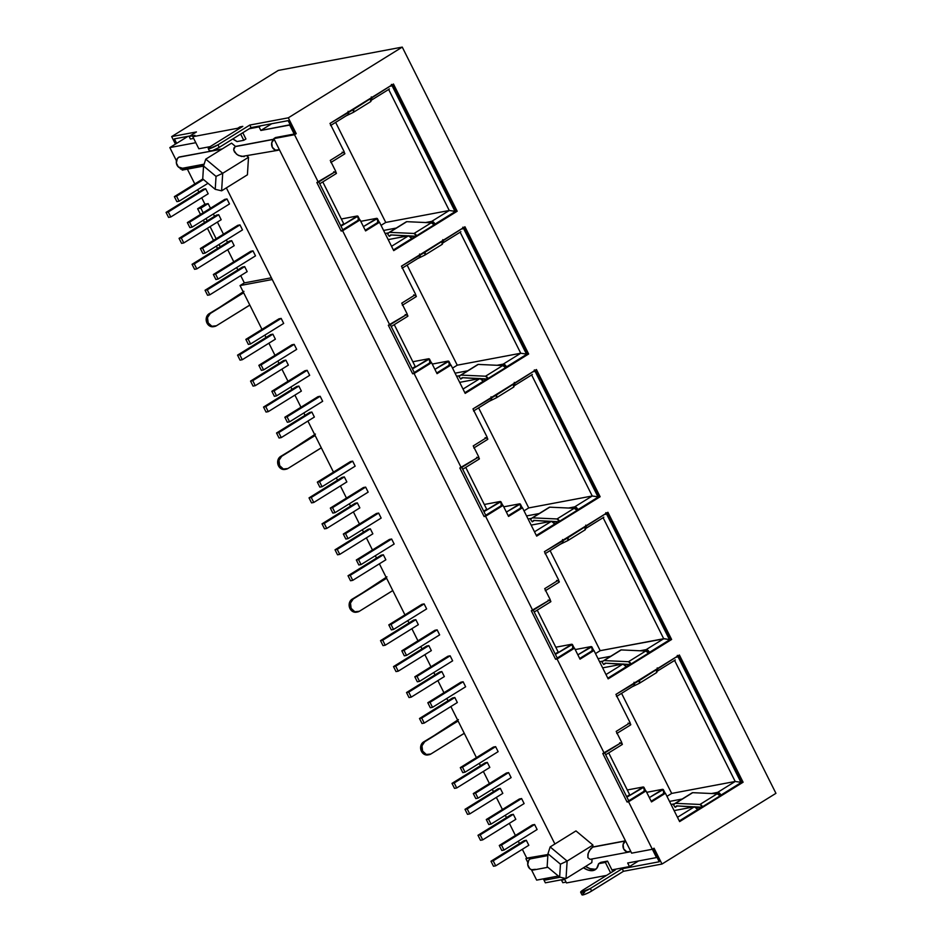 <?xml version="1.0" encoding="UTF-8"?>
<svg xmlns="http://www.w3.org/2000/svg" width="942" height="942" viewBox="0 0 942 942"><rect width="100%" height="100%" fill="white"/><g stroke="black" fill="none" stroke-linecap="round" stroke-linejoin="round"><path stroke-width="1.41" d="M209.63 150.744L212.327 150.732L219.25 147.364L217.967 144.809A6.947 1.119 153.4 0 1 208.264 148.577A6.947 1.119 153.4 0 1 210.973 146.128L242.8 126.381L237.737 128.253L192.804 136.708L198.844 148.765L210.184 146.634L198.844 148.765L192.804 136.708L194.959 135.377L189.13 136.472L190.402 139.027L193.663 138.415L190.402 139.027L189.13 136.472L196.442 131.939L171.668 136.59L278.314 70.414L171.668 136.59L175.436 144.114L171.668 136.59L196.442 131.939L189.13 136.472L194.959 135.377L192.804 136.708L237.737 128.253L239.88 126.923L240.363 127.888L239.88 126.923L242.8 126.381L210.973 146.128L208.347 148.188L209.312 148.671L217.967 144.809L249.783 125.062L288.311 117.821L296.235 133.658L294.775 133.929L288.134 120.647L251.067 127.617L249.783 125.062L288.311 117.821L296.235 133.658L294.516 134.718L318.314 182.23L335.764 171.397L330.265 160.411L344.195 151.768L329.994 123.414L393.462 84.026L457.176 211.244L455.716 211.514L392.249 84.78L455.716 211.514L433.791 225.114L457.176 211.244L393.709 250.631L379.508 222.277L365.578 230.92L360.068 219.933L342.617 230.766L389.788 324.978L407.25 314.145L401.751 303.159L415.681 294.516L401.48 266.162L464.948 226.775L528.65 353.992L527.19 354.263L463.735 227.528L527.19 354.263L528.65 353.992L465.183 393.379L450.983 365.025L437.053 373.668L431.554 362.682L414.103 373.515L461.274 467.727L478.736 456.894L473.237 445.907L487.167 437.265L472.966 408.91L536.434 369.523L600.136 496.74L598.676 497.011L535.209 370.277L598.676 497.011L576.763 510.611L600.136 496.74L536.669 536.128L522.469 507.762L508.539 516.416L503.04 505.43L485.577 516.263L532.76 610.475L550.21 599.642L544.712 588.656L558.641 580.013L544.441 551.659L607.908 512.271L671.622 639.477L670.162 639.759L606.695 513.025L670.162 639.759L671.622 639.477L608.155 678.864L593.955 650.51L580.025 659.164L574.514 648.178L557.063 659.011L604.234 753.223L621.696 742.39L616.198 731.404L630.127 722.749L615.927 694.395L679.394 655.008L743.097 782.225L741.637 782.508L678.181 655.773L741.637 782.508L719.723 796.108L743.097 782.225L679.629 821.612L665.429 793.258L651.499 801.901L646 790.927L628.549 801.76L652.335 849.272L654.054 848.2L661.99 864.038L623.474 871.291L622.191 868.736L659.247 861.765L652.841 848.954L659.247 861.765L622.191 868.736L590.375 888.483L580.767 892.345L583.381 889.79L615.197 870.043L612.288 870.596L612.771 871.55L611.923 869.878L629.468 866.581L627.678 863.002L656.515 857.573L652.359 849.26L654.054 848.2L661.99 864.038L623.474 871.291L589.409 892.309L584.723 894.394L582.038 894.417M275.547 137.544L294.198 134.035L289.7 125.05L260.852 130.467L259.062 126.899L249.253 128.736L259.062 126.899L260.863 125.769L259.062 126.899L260.852 130.467L271.708 123.732L260.852 130.467L290.183 124.744L294.775 133.929L275.547 137.544L273.828 138.615L275.547 137.544M242.8 132.751L245.921 138.98L242.8 132.751M195.806 142.701L169.831 147.588L176.437 160.788L169.831 147.588L188 136.319L169.831 147.588L195.806 142.701M180.063 168.017L180.57 169.054L203.978 164.65L180.57 169.054L180.063 168.017M226.351 187.882L554.897 843.985L226.351 187.882M547.903 854.524L525.907 858.668L527.814 862.46L525.907 858.668L526.766 858.138L547.903 854.524M531.429 869.702L536.657 880.122L558.37 876.036L536.657 880.122L531.429 869.702M596.18 868.948A25.481 12.376 -121.8 0 1 585.606 866.452L590.057 868.689L595.156 869.231M580.661 892.251L581.944 894.806A6.947 1.119 -26.6 0 0 591.647 891.038L590.375 888.483A6.947 1.119 153.4 0 1 580.661 892.251A6.947 1.119 153.4 0 1 583.381 889.79L615.197 870.043L612.288 870.596L607.531 861.094L600.772 862.366L598.617 863.696L605.376 862.425L607.531 861.094L605.376 862.425L610.616 872.893L605.376 862.425L598.617 863.696L600.772 862.366L607.531 861.094L611.923 869.878L629.468 866.581L627.678 863.002L656.515 857.573L628.549 801.76L627.089 802.031L602.786 753.494L604.234 753.223L557.063 659.011L555.603 659.282L531.3 610.746L532.76 610.475L485.577 516.263L484.117 516.534L459.814 467.997L461.274 467.727L414.103 373.515L412.643 373.786L388.339 325.249L389.788 324.978L342.617 230.766L341.157 231.049L316.853 182.512L318.314 182.23L294.516 134.718L273.828 138.615L631.646 853.158L652.335 849.272L631.646 853.158L273.828 138.615L294.516 134.718L296.235 133.658L294.775 133.929L288.134 120.647L251.067 127.617L219.25 147.364L251.067 127.617L249.783 125.062L217.967 144.809L219.25 147.364A6.947 1.119 -26.6 0 1 209.536 151.132L208.264 148.577M244.202 156.631L238.809 155.583L236.348 154.005L233.675 149.919L233.899 148.035L235.488 146.422L231.555 143.137L205.756 159.151L222.712 173.293L216.036 176.401L215.223 189.318L202.73 178.909L203.543 165.992L216.036 176.401L222.712 173.293L221.617 190.826L215.223 189.318L216.036 176.401L203.543 165.992L202.73 178.909L215.223 189.318L221.617 190.826L247.416 174.812L248.511 157.279L222.712 173.293L248.511 157.279L247.098 156.101L248.511 157.279L247.416 174.812L221.617 190.826L222.712 173.293L205.756 159.151L231.555 143.137L235.488 146.422L274.11 139.157L235.488 146.422L274.157 139.263L235.147 146.634L233.675 149.919L234.546 152.027L237.514 154.865L241.576 156.502L277.772 150.331A5.911 5.075 -100.7 0 1 271.932 146.375A5.911 5.075 -100.7 0 1 274.075 139.31L271.732 142.76L272.297 147.246L275.429 150.131L279.291 149.731A5.911 5.075 -100.7 0 1 277.772 150.331M182.56 168.241L178.356 166.958L176.354 162.966L177.32 158.668L179.145 157.02L221.9 149.13L178.803 157.232A5.911 5.075 79.3 0 0 176.66 164.297A5.911 5.075 79.3 0 0 182.501 168.253L204.12 164.179M211.974 150.85L222.241 148.918L211.974 150.85M590.092 859.339L587.914 857.679L588.185 853.264L590.752 848.671L592.812 846.976L592.93 845.056L575.962 830.915L550.163 846.929L575.962 830.915L592.93 845.056L567.131 861.07L550.163 846.929L547.95 853.77L560.455 864.179L559.642 877.096L560.455 864.179L547.95 853.77L547.149 866.687L559.642 877.096L566.024 878.603L591.823 862.589L592.059 858.974L591.823 862.589L566.024 878.603L567.131 861.07L592.93 845.056L592.812 846.976L625.476 840.829L592.812 846.976L589.256 850.803L587.867 854.5L587.914 857.679L590.092 859.339L629.15 852.004A5.911 5.075 -100.7 0 1 623.31 848.047A5.911 5.075 -100.7 0 1 625.441 840.982L592.459 847.188L625.523 840.935L623.109 844.432L623.663 848.919L626.795 851.803L630.669 851.415A5.911 5.075 -100.7 0 1 629.15 852.004M535.386 869.336L531.524 869.725L529.722 868.63L527.732 864.638L528.686 860.352L530.169 858.904L547.844 855.583L530.511 858.692L547.855 855.43L530.169 858.904A5.911 5.075 79.3 0 0 528.038 865.969A5.911 5.075 79.3 0 0 533.867 869.925L547.867 867.288M406.202 221.888A2.897 1.401 -121.8 0 1 406.791 221.676L389.588 232.356L414.056 233.463L416.835 236.277L390.659 234.923L389.27 236.312L391.46 234.958L389.27 236.312L387.621 233.957L388.999 232.568A2.897 1.401 58.2 0 1 389.128 232.462A2.897 1.401 58.2 0 1 389.588 232.356A2.897 1.401 -121.8 0 0 388.999 232.568L387.621 233.957L389.27 236.312L390.659 234.923L415.387 236.548L393.462 250.148L416.835 236.277L393.709 250.631L379.508 222.277L365.578 230.92L360.068 219.933L341.157 231.049L342.876 229.978L318.82 181.924L342.876 229.978L358.619 220.204L341.157 231.049L316.853 182.512L335.764 171.397L330.265 160.411L344.195 151.768L329.994 123.414L353.391 109.566A2.897 1.401 58.2 0 1 353.462 112.298A2.897 1.401 58.2 0 1 353.391 112.334L353.391 109.566L393.462 84.026L457.176 211.244L433.779 225.091A2.897 1.401 -121.8 0 0 431.259 222.795L414.056 233.463A2.897 1.401 58.2 0 1 416.588 235.759L433.779 225.091L433.238 224.208L431.259 222.795L414.056 233.463L389.588 232.356L406.791 221.676L431.259 222.795L406.791 221.676A2.897 1.401 -121.8 0 0 406.332 221.794A2.897 1.401 -121.8 0 0 406.202 221.888L389.282 232.391M477.688 364.636A2.897 1.401 -121.8 0 1 478.265 364.424L461.074 375.104L485.542 376.211L488.321 379.014L462.133 377.671L460.756 379.061L462.934 377.707L460.756 379.061L459.107 376.706L460.485 375.316A2.897 1.401 58.2 0 1 460.614 375.21A2.897 1.401 58.2 0 1 461.074 375.104A2.897 1.401 -121.8 0 0 460.485 375.316L459.107 376.706L460.756 379.061L462.133 377.671L486.861 379.296L464.948 392.896L488.321 379.014L465.183 393.379L450.983 365.025L437.053 373.668L431.554 362.682L412.643 373.786L414.362 372.726L390.294 324.672L414.362 372.726L430.094 362.953L412.643 373.786L388.339 325.249L407.25 314.145L401.751 303.159L415.681 294.516L401.48 266.162L424.866 252.315A2.897 1.401 58.2 0 1 424.936 255.046A2.897 1.401 58.2 0 1 424.877 255.082L424.866 252.315L464.948 226.775L528.65 353.992L505.265 367.839A2.897 1.401 -121.8 0 0 502.734 365.543L485.542 376.211A2.897 1.401 58.2 0 1 488.062 378.507L505.265 367.839L504.724 366.956L502.734 365.543L485.542 376.211L461.074 375.104L478.265 364.424L502.734 365.543L478.265 364.424A2.897 1.401 -121.8 0 0 477.818 364.53A2.897 1.401 -121.8 0 0 477.688 364.636L460.756 375.14M549.162 507.385A2.897 1.401 -121.8 0 1 549.751 507.173L532.548 517.853L557.016 518.96L559.807 521.762L533.619 520.42L532.242 521.809L534.42 520.455L532.242 521.809L530.582 519.442L531.971 518.053A2.897 1.401 58.2 0 1 532.1 517.959A2.897 1.401 58.2 0 1 532.548 517.853A2.897 1.401 -121.8 0 0 531.971 518.053L530.582 519.442L532.242 521.809L533.619 520.42L558.347 522.045L536.422 535.645L559.807 521.762L536.669 536.128L522.469 507.762L508.539 516.416L503.04 505.43L484.117 516.534L485.848 515.474L461.78 467.409L485.848 515.474L501.58 505.701L484.117 516.534L459.814 467.997L478.736 456.894L473.237 445.907L487.167 437.265L472.966 408.91L496.352 395.063A2.897 1.401 58.2 0 1 496.422 397.795A2.897 1.401 58.2 0 1 496.363 397.83L496.352 395.063L536.434 369.523L600.136 496.74L576.751 510.576A2.897 1.401 -121.8 0 0 574.22 508.291L557.016 518.96A2.897 1.401 58.2 0 1 559.548 521.256L576.751 510.576L576.198 509.704L574.22 508.291L557.016 518.96L532.548 517.853L549.751 507.173L574.22 508.291L549.751 507.173A2.897 1.401 -121.8 0 0 549.292 507.279A2.897 1.401 -121.8 0 0 549.162 507.385L532.242 517.888M620.648 650.133A2.897 1.401 -121.8 0 1 621.237 649.921L604.034 660.589L628.502 661.708L631.281 664.51L605.105 663.156L603.716 664.557L605.906 663.203L603.716 664.557L602.068 662.191L603.445 660.801A2.897 1.401 58.2 0 1 603.575 660.707A2.897 1.401 58.2 0 1 604.034 660.589A2.897 1.401 -121.8 0 0 603.445 660.801L602.068 662.191L603.716 664.557L605.105 663.156L629.821 664.781L607.908 678.393L631.281 664.51L608.155 678.864L593.955 650.51L580.025 659.164L574.514 648.178L555.603 659.282L557.323 658.211L533.266 610.157L557.323 658.211L573.066 648.449L555.603 659.282L531.3 610.746L550.21 599.642L544.712 588.656L558.641 580.013L544.441 551.659L567.838 537.811A2.897 1.401 58.2 0 1 567.908 540.543A2.897 1.401 58.2 0 1 567.838 540.578L567.838 537.811L607.908 512.271L671.622 639.477L648.226 653.324A2.897 1.401 -121.8 0 0 645.706 651.028L628.502 661.708A2.897 1.401 58.2 0 1 631.022 664.004L648.226 653.324L647.684 652.453L645.706 651.028L628.502 661.708L604.034 660.589L621.237 649.921L645.706 651.028L621.237 649.921A2.897 1.401 -121.8 0 0 620.778 650.027A2.897 1.401 -121.8 0 0 620.648 650.133L603.728 660.636M692.134 792.881A2.897 1.401 -121.8 0 1 692.711 792.669L675.52 803.338L699.977 804.456L702.767 807.259L676.58 805.905L675.202 807.294L677.38 805.94L675.202 807.294L673.554 804.939L674.931 803.55A2.897 1.401 58.2 0 1 675.061 803.444A2.897 1.401 58.2 0 1 675.52 803.338A2.897 1.401 -121.8 0 0 674.931 803.55L673.554 804.939L675.202 807.294L676.58 805.905L701.307 807.529L679.394 821.13L702.767 807.259L679.629 821.612L665.429 793.258L651.499 801.901L646 790.927L627.089 802.031L628.809 800.959L604.74 752.905L628.809 800.959L644.54 791.198L627.089 802.031L602.786 753.494L621.696 742.39L616.198 731.404L630.127 722.749L615.927 694.395L639.312 680.56A2.897 1.401 58.2 0 1 639.383 683.291A2.897 1.401 58.2 0 1 639.324 683.327L639.312 680.56L679.394 655.008L743.097 782.225L719.712 796.072A2.897 1.401 -121.8 0 0 717.18 793.776L699.977 804.456A2.897 1.401 58.2 0 1 702.508 806.752L719.712 796.072L719.17 795.189L717.18 793.776L699.977 804.456L675.52 803.338L692.711 792.669L717.18 793.776L692.711 792.669A2.897 1.401 -121.8 0 0 692.264 792.775A2.897 1.401 -121.8 0 0 692.134 792.881L675.202 803.385M549.08 877.791L545.536 879.993L544.829 878.592L545.536 879.993L549.08 877.791M176.649 143.361L174.411 138.874L189.978 135.942L174.411 138.874L176.649 143.361M562.81 882.701L566.06 882.089L562.81 882.701L561.526 880.146L562.81 882.701M564.776 879.534L561.526 880.146L564.246 878.462L561.526 880.146L564.776 879.534M182.23 170.102L203.531 166.098L182.23 170.102L181.606 168.853L182.23 170.102M272.238 279.515L240.045 285.567L261.982 329.37L240.045 285.567L244.343 282.894L240.716 275.641L244.343 282.894L240.045 285.567L272.238 279.515M264.855 335.105L266.033 337.46L264.855 335.105M268.906 343.194L274.982 355.322L268.906 343.194M277.855 361.057L279.032 363.412L277.855 361.057M281.905 369.146L287.981 381.274L281.905 369.146M290.854 387.009L292.032 389.364L290.854 387.009M294.905 395.11L300.969 407.227L294.905 395.11M303.842 412.961L305.031 415.316L303.842 412.961M307.904 421.062L333.468 472.107L307.904 421.062M336.341 477.853L337.519 480.208L336.341 477.853M340.392 485.942L346.456 498.071L340.392 485.942M349.329 503.805L350.518 506.16L349.329 503.805M353.391 511.895L359.455 524.023L353.391 511.895M362.329 529.757L363.506 532.112L362.329 529.757M366.379 537.847L372.455 549.975L366.379 537.847M375.328 555.709L376.506 558.064L375.328 555.709M379.379 563.811L404.942 614.855L379.379 563.811M407.815 620.601L409.005 622.956L407.815 620.601M411.878 628.691L417.942 640.807L411.878 628.691M420.815 646.553L421.992 648.908L420.815 646.553M424.866 654.643L430.941 666.771L424.866 654.643M433.815 672.506L434.992 674.861L433.815 672.506M437.865 680.595L443.941 692.723L437.865 680.595M446.814 698.458L447.992 700.813L446.814 698.458M450.865 706.547L476.428 757.603L450.865 706.547M479.301 763.338L480.479 765.693L479.301 763.338M483.352 771.439L489.428 783.556L483.352 771.439M492.301 789.302L493.478 791.657L492.301 789.302M496.352 797.391L502.427 809.508L496.352 797.391M505.301 815.254L506.478 817.609L505.301 815.254M509.351 823.343L515.415 835.472L509.351 823.343M518.288 841.206L519.466 843.561L518.288 841.206M522.339 849.295L526.766 858.138L522.339 849.295M508.621 772.605L511.129 777.609L478.018 798.157L511.129 777.609L508.621 772.605L475.51 793.152L508.621 772.605L506.407 773.029L508.621 772.605M532.395 824.933L534.609 824.509L537.117 829.525L504.005 850.073L501.497 845.056L534.609 824.509L537.117 829.525L504.005 850.073L501.497 845.056L499.284 845.48L532.395 824.933L534.609 824.509L501.497 845.056L499.284 845.48L501.792 850.485L504.005 850.073L501.792 850.485L499.284 845.48L532.395 824.933M500.308 788.372L502.816 793.376L469.717 813.923L502.816 793.376L500.308 788.372L467.208 808.919L500.308 788.372L498.094 788.784L500.308 788.372M526.307 840.276L528.815 845.28L495.704 865.828L528.815 845.28L526.307 840.276L493.196 860.823L526.307 840.276L524.093 840.688L526.307 840.276M437.135 629.857L439.643 634.873L406.532 655.42L439.643 634.873L437.135 629.857L404.024 650.404L437.135 629.857L434.921 630.28L437.135 629.857M460.909 682.185L463.123 681.773L465.631 686.777L432.531 707.324L430.023 702.32L463.123 681.773L465.631 686.777L432.531 707.324L430.023 702.32L427.809 702.732L460.909 682.185L463.123 681.773L430.023 702.32L427.809 702.732L430.317 707.736L432.531 707.324L430.317 707.736L427.809 702.732L460.909 682.185M428.834 645.623L431.342 650.628L398.231 671.175L431.342 650.628L428.834 645.623L395.722 666.171L428.834 645.623L426.62 646.035L428.834 645.623M454.821 697.527L457.329 702.532L424.218 723.079L457.329 702.532L454.821 697.527L421.722 718.075L454.821 697.527L452.607 697.951L454.821 697.527M365.649 487.12L368.157 492.124L335.046 512.672L368.157 492.124L365.649 487.12L332.538 507.667L365.649 487.12L363.435 487.532L365.649 487.12M389.435 539.436L391.648 539.024L394.156 544.029L361.045 564.576L358.537 559.572L391.648 539.024L394.156 544.029L361.045 564.576L358.537 559.572L356.323 559.984L389.435 539.436L391.648 539.024L358.537 559.572L356.323 559.984L358.831 564.988L361.045 564.576L358.831 564.988L356.323 559.984L389.435 539.436M357.348 502.875L359.856 507.879L326.744 528.427L359.856 507.879L357.348 502.875L324.236 523.422L357.348 502.875L355.134 503.287L357.348 502.875M383.347 554.779L385.855 559.795L352.744 580.343L385.855 559.795L383.347 554.779L350.236 575.327L383.347 554.779L381.133 555.203L383.347 554.779M294.175 344.372L296.683 349.376L263.572 369.923L296.683 349.376L294.175 344.372L261.064 364.919L294.175 344.372L291.961 344.784L294.175 344.372M317.949 396.688L320.162 396.276L322.67 401.28L289.559 421.828L287.051 416.823L320.162 396.276L322.67 401.28L289.559 421.828L287.051 416.823L284.837 417.235L317.949 396.688L320.162 396.276L287.051 416.823L284.837 417.235L287.345 422.252L289.559 421.828L287.345 422.252L284.837 417.235L317.949 396.688M285.873 360.127L288.37 365.131L255.27 385.678L288.37 365.131L285.873 360.127L252.762 380.674L285.873 360.127L283.648 360.55L285.873 360.127M311.861 412.043L314.369 417.047L281.258 437.594L314.369 417.047L311.861 412.043L278.75 432.59L311.861 412.043L309.647 412.455L311.861 412.043M298.861 386.079L301.369 391.095L268.258 411.642L301.369 391.095L298.861 386.079L265.75 406.626L298.861 386.079L296.648 386.503L298.861 386.079M272.874 334.175L275.382 339.179L242.271 359.726L275.382 339.179L272.874 334.175L239.763 354.722L272.874 334.175L270.66 334.587L272.874 334.175M304.949 370.736L307.163 370.324L309.671 375.328L276.559 395.875L274.063 390.871L307.163 370.324L309.671 375.328L276.559 395.875L274.063 390.871L271.849 391.283L304.949 370.736L307.163 370.324L274.063 390.871L271.849 391.283L274.346 396.288L276.559 395.875L274.346 396.288L271.849 391.283L304.949 370.736M278.962 318.832L281.175 318.42L283.683 323.424L250.572 343.971L248.064 338.967L281.175 318.42L283.683 323.424L250.572 343.971L248.064 338.967L245.85 339.379L278.962 318.832L281.175 318.42L248.064 338.967L245.85 339.379L248.358 344.383L250.572 343.971L248.358 344.383L245.85 339.379L278.962 318.832M370.347 528.827L372.855 533.831L339.744 554.379L372.855 533.831L370.347 528.827L337.236 549.374L370.347 528.827L368.134 529.251L370.347 528.827M344.348 476.923L346.856 481.927L313.757 502.475L346.856 481.927L344.348 476.923L311.249 497.47L344.348 476.923L342.134 477.335L344.348 476.923M376.435 513.484L378.649 513.072L381.157 518.076L348.045 538.624L345.537 533.619L378.649 513.072L381.157 518.076L348.045 538.624L345.537 533.619L343.324 534.032L376.435 513.484L378.649 513.072L345.537 533.619L343.324 534.032L345.832 539.036L348.045 538.624L345.832 539.036L343.324 534.032L376.435 513.484M350.436 461.58L352.661 461.156L355.158 466.172L322.058 486.72L319.55 481.703L352.661 461.156L355.158 466.172L322.058 486.72L319.55 481.703L317.336 482.127L350.436 461.58L352.661 461.156L319.55 481.703L317.336 482.127L319.844 487.132L322.058 486.72L319.844 487.132L317.336 482.127L350.436 461.58M441.833 671.575L444.341 676.58L411.23 697.127L444.341 676.58L441.833 671.575L408.722 692.123L441.833 671.575L439.62 671.987L441.833 671.575M415.834 619.671L418.342 624.676L385.231 645.223L418.342 624.676L415.834 619.671L382.723 640.219L415.834 619.671L413.62 620.083L415.834 619.671M447.921 656.233L450.135 655.809L452.643 660.825L419.531 681.372L417.023 676.356L450.135 655.809L452.643 660.825L419.531 681.372L417.023 676.356L414.81 676.78L447.921 656.233L450.135 655.809L417.023 676.356L414.81 676.78L417.318 681.784L419.531 681.372L417.318 681.784L414.81 676.78L447.921 656.233M421.922 604.328L424.135 603.904L426.644 608.909L393.532 629.456L391.024 624.452L424.135 603.904L426.644 608.909L393.532 629.456L391.024 624.452L388.81 624.876L421.922 604.328L424.135 603.904L391.024 624.452L388.81 624.876L391.319 629.88L393.532 629.456L391.319 629.88L388.81 624.876L421.922 604.328M513.308 814.324L515.816 819.328L482.704 839.875L515.816 819.328L513.308 814.324L480.196 834.871L513.308 814.324L511.094 814.736L513.308 814.324M487.32 762.419L489.828 767.424L456.717 787.971L489.828 767.424L487.32 762.419L454.209 782.967L487.32 762.419L485.106 762.832L487.32 762.419M519.395 798.981L521.609 798.557L524.117 803.573L491.006 824.12L488.509 819.104L521.609 798.557L524.117 803.573L491.006 824.12L488.509 819.104L486.284 819.528L519.395 798.981L521.609 798.557L488.509 819.104L486.284 819.528L488.792 824.533L491.006 824.12L488.792 824.533L486.284 819.528L519.395 798.981M493.408 747.065L495.622 746.653L498.13 751.657L465.018 772.204L462.51 767.2L495.622 746.653L498.13 751.657L465.018 772.204L462.51 767.2L460.297 767.612L493.408 747.065L495.622 746.653L462.51 767.2L460.297 767.612L462.805 772.628L465.018 772.204L462.805 772.628L460.297 767.612L493.408 747.065M227.517 242.294L226.339 239.939L227.517 242.294M223.466 234.193L217.402 222.076L223.466 234.193M214.529 216.342L213.351 213.987L214.529 216.342M210.478 208.241L208.158 203.613L204.944 204.214L201.729 197.785L204.944 204.214L197.643 208.759L200.493 214.446L197.643 208.759L204.944 204.214L208.158 203.613L210.478 208.241M198.856 192.05L197.679 189.683L198.856 192.05M194.806 183.949L187.376 169.136L194.806 183.949M271.378 277.808L244.343 282.894L271.378 277.808M237.843 269.907L236.666 267.552L237.843 269.907M233.793 261.817L227.717 249.689L233.793 261.817M229.495 203.955L226.987 198.95L224.773 199.374L226.987 198.95L229.495 203.955L192.086 227.175L229.495 203.955M252.986 250.866L250.772 251.279L252.986 250.866L255.494 255.871L252.986 250.866L215.577 274.075L252.986 250.866M221.193 219.721L218.685 214.717L216.472 215.129L218.685 214.717L221.193 219.721L183.784 242.942L221.193 219.721M247.181 271.626L244.685 266.621L242.459 267.033L244.685 266.621L247.181 271.626L209.772 294.846L247.181 271.626M234.193 245.674L231.685 240.669L229.471 241.081L231.685 240.669L234.193 245.674L196.784 268.894L234.193 245.674M208.194 193.769L205.686 188.765L203.472 189.177L205.686 188.765L208.194 193.769L170.785 216.978L208.194 193.769M239.986 224.903L237.773 225.326L239.986 224.903L242.494 229.919L239.986 224.903L202.577 248.123L239.986 224.903M651.169 801.23L663.486 793.835L663.663 791.881L663.392 793.647L651.169 801.23M679.3 820.941L701.213 807.341L697.716 809.508L694.431 806.776L674.119 810.591L694.431 806.776L677.475 817.303L694.431 806.776A3.474 1.684 -121.8 0 1 697.716 809.508L679.3 820.941M719.629 795.908L741.06 782.614L677.687 656.068L741.06 782.614L739.352 782.072L741.06 782.614L720.936 795.095L717.651 792.363L735.196 781.471L674.59 660.448L735.196 781.471L671.681 793.423L735.196 781.471L739.352 782.072L735.196 781.471L717.651 792.363L711.504 793.517L717.651 792.363A3.474 1.684 58.2 0 1 720.936 795.095L719.323 795.401L720.936 795.095L719.629 795.908M557.228 658.022L572.571 648.755L572.748 646.801L572.477 648.555L557.228 658.022M579.683 658.482L592.012 651.087L592.177 649.132L591.917 650.898L579.683 658.482M607.814 678.193L629.727 664.593L626.23 666.759L622.956 664.028L602.633 667.854L622.956 664.028L605.989 674.554L622.956 664.028A3.474 1.684 -121.8 0 1 626.23 666.759L607.814 678.193M648.143 653.171L669.574 639.865L606.212 513.319L669.574 639.865L667.866 639.335L669.574 639.865L649.45 652.359L646.165 649.615L663.71 638.735L603.104 517.7L663.71 638.735L600.195 650.675L664.699 638.711L667.866 639.335L663.71 638.735L646.165 649.615L640.018 650.769L646.165 649.615A3.474 1.684 58.2 0 1 649.45 652.359L647.837 652.653L649.45 652.359L648.143 653.171M485.742 515.274L501.097 506.007L501.262 504.052L501.003 505.807L485.742 515.274M508.197 515.745L520.526 508.339L520.702 506.396L520.431 508.15L508.197 515.745M536.328 535.445L558.253 521.844L554.756 524.023L551.47 521.279L531.147 525.106L551.47 521.279L534.503 531.806L551.47 521.279A3.474 1.684 -121.8 0 1 554.756 524.023L536.328 535.445M576.657 510.423L598.099 497.117L534.726 370.583L598.099 497.117L596.392 496.587L598.099 497.117L577.976 509.61L574.691 506.867L592.235 495.987L531.629 374.951L592.235 495.987L528.721 507.926L592.235 495.987L596.392 496.587L592.235 495.987L574.691 506.867L568.532 508.032L574.691 506.867A3.474 1.684 58.2 0 1 577.976 509.61L576.351 509.916L577.976 509.61L576.657 510.423M414.268 372.526L429.611 363.259L429.788 361.304L429.517 363.07L414.268 372.526M436.723 372.997L449.04 365.602L449.216 363.647L448.945 365.402L436.723 372.997M464.853 392.708L486.767 379.096L483.27 381.274L479.984 378.531L459.672 382.358L479.984 378.531L463.028 389.058L479.984 378.531A3.474 1.684 -121.8 0 1 483.27 381.274L464.853 392.708M505.183 367.674L526.613 354.369L463.24 227.834L526.613 354.369L524.906 353.839L526.613 354.369L506.49 366.862L503.205 364.13L520.749 353.238L460.143 232.203L520.749 353.238L457.235 365.19L520.749 353.238L524.906 353.839L520.749 353.238L503.205 364.13L497.058 365.284L503.205 364.13A3.474 1.684 58.2 0 1 506.49 366.862L504.877 367.168L506.49 366.862L505.183 367.674M342.782 229.789L358.125 220.51L358.301 218.556L358.031 220.322L342.782 229.789M365.237 230.248L377.565 222.854L377.73 220.899L377.471 222.653L365.237 230.248M393.367 249.96L415.281 236.36L411.784 238.526L408.51 235.783L388.186 239.609L408.51 235.783L391.542 246.309L408.51 235.783A3.474 1.684 -121.8 0 1 411.784 238.526L393.367 249.96M433.697 224.926L455.127 211.632L391.766 85.086L455.127 211.632L453.42 211.09L455.127 211.632L435.004 224.114L431.719 221.382L449.263 210.49L388.657 89.466L449.263 210.49L385.749 222.442L449.263 210.49L453.42 211.09L449.263 210.49L431.719 221.382L425.572 222.536L431.719 221.382A3.474 1.684 58.2 0 1 435.004 224.114L433.391 224.42L435.004 224.114L433.697 224.926M628.714 800.771L644.057 791.492L644.234 789.549L643.963 791.304L628.714 800.771M629.68 794.765L608.709 752.894L629.68 794.765L626.642 796.649L629.68 794.765M558.194 652.017L537.223 610.145L558.194 652.017L555.168 653.901L558.194 652.017M486.708 509.269L465.748 467.409L486.708 509.269L483.682 511.153L486.708 509.269M415.234 366.532L394.262 324.66L415.234 366.532L412.196 368.404L415.234 366.532M343.748 223.784L322.776 181.912L343.748 223.784L340.721 225.656L343.748 223.784M638.511 860.964L629.468 866.581L638.511 860.964M203.366 220.181L204.544 222.536L203.366 220.181M207.417 228.27L213.481 240.398L207.417 228.27M216.354 246.133L217.531 248.488L216.354 246.133M335.635 122.366L385.749 222.442L381.051 225.362L385.749 222.442L335.635 122.366M383.594 230.437L396.241 228.058L383.594 230.437M385.125 233.498L388.752 232.815L385.125 233.498M377.353 218.544L363.412 226.61L376.765 218.32L360.774 221.323L376.765 218.32L377.73 220.899L377.695 219.451M357.925 216.213L340.957 226.139L357.336 215.977L341.345 218.991L357.336 215.977L358.301 218.556L358.266 217.119M348.081 111.309L348.658 113.57L347.869 114.7A3.474 1.684 -121.8 0 0 348.163 114.594A3.474 1.684 -121.8 0 0 348.387 112.004M371.301 96.896L371.878 99.169L371.089 100.299A3.474 1.684 58.2 0 0 371.383 100.182A3.474 1.684 58.2 0 0 371.607 97.591M390.895 86.217L391.425 84.415L390.895 86.217M389.387 88.925L388.634 89.408M335.175 172.374L333.727 171.785L335.175 172.374M336.129 172.916L336.094 173.575M343.606 152.734L342.158 152.157L343.606 152.734M344.56 153.287L344.525 153.946M220.216 246.828L219.027 244.473L220.216 246.828M216.154 238.738L210.09 226.61L216.154 238.738M207.216 220.875L206.039 218.52L207.216 220.875M203.166 212.786L200.846 208.147L208.158 203.613L200.846 208.147L197.643 208.759L200.846 208.147L203.166 212.786M560.455 864.179L567.131 861.07L550.163 846.929L547.95 853.77L547.149 866.687L559.642 877.096L566.024 878.603L567.131 861.07L560.455 864.179M203.543 165.992L205.756 159.151L203.543 165.992M407.121 265.114L457.235 365.19L452.537 368.098L457.235 365.19L407.121 265.114M455.068 373.173L467.715 370.795L455.068 373.173M456.611 376.247L460.238 375.564L456.611 376.247M448.839 361.292L434.898 369.346L448.239 361.069L432.248 364.071L448.239 361.069L449.216 363.647L449.169 362.199M429.399 358.961L412.443 368.887L428.81 358.725L412.832 361.74L428.81 358.725L429.788 361.304L429.74 359.868M419.567 254.057L420.144 256.318L419.355 257.449A3.474 1.684 -121.8 0 0 419.649 257.343A3.474 1.684 -121.8 0 0 419.861 254.752M442.787 239.645L443.364 241.906L442.575 243.036A3.474 1.684 58.2 0 0 442.87 242.93A3.474 1.684 58.2 0 0 443.081 240.34M478.607 407.862L528.721 507.926L524.011 510.847L528.721 507.926L478.607 407.862M526.554 515.922L539.201 513.543L526.554 515.922M528.085 518.995L531.724 518.312L528.085 518.995M520.314 504.041L506.372 512.095L519.725 503.817L503.735 506.82L519.725 503.817L520.702 506.396L520.655 504.947M500.885 501.709L483.917 511.636L500.296 501.474L484.318 504.476L500.296 501.474L501.262 504.052L501.226 502.604M491.053 396.806L491.618 399.067L490.829 400.197A3.474 1.684 -121.8 0 0 491.135 400.079A3.474 1.684 -121.8 0 0 491.347 397.5M514.261 382.393L514.838 384.654L514.049 385.784A3.474 1.684 58.2 0 0 514.356 385.678A3.474 1.684 58.2 0 0 514.567 383.088M550.081 550.599L600.195 650.675L595.497 653.595L600.195 650.675L550.081 550.599M598.04 658.67L610.687 656.291L598.04 658.67M599.571 661.731L603.198 661.06L599.571 661.731M591.8 646.789L577.858 654.843L591.211 646.565L575.221 649.568L591.211 646.565L592.177 649.132L592.141 647.696M572.371 644.446L555.403 654.384L571.782 644.222L555.792 647.225L571.782 644.222L572.748 646.801L572.701 645.352M562.527 539.554L563.104 541.815L562.315 542.945A3.474 1.684 -121.8 0 0 562.61 542.827A3.474 1.684 -121.8 0 0 562.833 540.249M585.747 525.141L586.324 527.402L585.535 528.533A3.474 1.684 58.2 0 0 585.83 528.415A3.474 1.684 58.2 0 0 586.054 525.836M621.567 693.347L671.681 793.423L666.971 796.343L671.681 793.423L621.567 693.347M669.515 801.418L682.161 799.04L669.515 801.418M671.057 804.48L674.684 803.797L671.057 804.48M663.286 789.537L649.344 797.591L662.685 789.302L646.695 792.316L662.685 789.302L663.663 791.881L663.615 790.444M643.845 787.194L626.889 797.132L643.256 786.97L627.278 789.973L643.256 786.97L644.234 789.549L644.187 788.101M634.013 682.291L634.59 684.563L633.801 685.694A3.474 1.684 -121.8 0 0 634.096 685.576A3.474 1.684 -121.8 0 0 634.307 682.985M657.233 667.89L657.81 670.151L657.021 671.281A3.474 1.684 58.2 0 0 657.316 671.163A3.474 1.684 58.2 0 0 657.528 668.584M462.381 228.965L462.911 227.163L462.381 228.965M460.862 231.673L460.12 232.156M406.65 315.111L405.213 314.534L406.65 315.111M407.603 315.664L407.58 316.324M415.081 295.482L413.644 294.905L415.081 295.482M416.034 296.035L416.011 296.695M533.855 371.713L534.385 369.9L533.855 371.713M532.348 374.421L531.594 374.904M478.136 457.859L476.687 457.282L478.136 457.859M479.089 458.413L479.054 459.072M486.567 438.23L485.118 437.641L486.567 438.23M487.52 438.784L487.485 439.443M605.341 514.462L605.871 512.648L605.341 514.462M603.834 517.17L603.08 517.641M549.622 600.607L548.173 600.019L549.622 600.607M550.575 601.149L550.54 601.82M558.053 580.978L556.604 580.39L558.053 580.978M559.006 581.52L558.971 582.191M676.827 657.21L677.357 655.397L676.827 657.21M675.308 659.906L674.566 660.389M621.096 743.356L619.659 742.767L621.096 743.356M622.05 743.897L622.026 744.557M629.527 723.727L628.09 723.138L629.527 723.727M630.481 724.268L630.457 724.928M207.558 295.258L209.772 294.846L207.275 289.842L244.685 266.621L207.275 289.842L205.05 290.254L242.459 267.033L205.05 290.254L207.558 295.258L205.05 290.254L207.275 289.842L209.772 294.846L207.558 295.258M194.57 269.306L196.784 268.894L194.276 263.89L231.685 240.669L194.276 263.89L192.062 264.302L229.471 241.081L192.062 264.302L194.57 269.306L192.062 264.302L194.276 263.89L196.784 268.894L194.57 269.306M181.57 243.354L183.784 242.942L181.276 237.926L218.685 214.717L181.276 237.926L179.062 238.35L216.472 215.129L179.062 238.35L181.57 243.354L179.062 238.35L181.276 237.926L183.784 242.942L181.57 243.354M168.571 217.402L170.785 216.978L168.277 211.974L205.686 188.765L168.277 211.974L166.063 212.397L203.472 189.177L166.063 212.397L168.571 217.402L166.063 212.397L168.277 211.974L170.785 216.978L168.571 217.402M218.085 279.079L215.577 274.075L213.363 274.499L250.772 251.279L213.363 274.499L215.871 279.503L218.085 279.079L255.494 255.871L218.085 279.079L215.577 274.075L213.363 274.499L215.871 279.503L218.085 279.079M205.085 253.127L202.577 248.123L200.363 248.535L237.773 225.326L200.363 248.535L202.871 253.551L205.085 253.127L242.494 229.919L205.085 253.127L202.577 248.123L200.363 248.535L202.871 253.551L205.085 253.127M189.872 227.587L192.086 227.175L189.577 222.171L226.987 198.95L189.577 222.171L187.364 222.583L224.773 199.374L187.364 222.583L189.872 227.587L187.364 222.583L189.577 222.171L192.086 227.175L189.872 227.587M179.086 201.223L176.578 196.219L203.472 179.522L176.578 196.219L174.364 196.631L202.813 178.98L174.364 196.631L176.872 201.635L179.086 201.223L207.982 183.29L179.086 201.223L176.578 196.219L174.364 196.631L176.872 201.635L179.086 201.223M279.044 438.006L281.258 437.594L278.75 432.59L276.536 433.002L309.647 412.455L276.536 433.002L279.044 438.006L276.536 433.002L278.75 432.59L281.258 437.594L279.044 438.006M266.044 412.054L268.258 411.642L265.75 406.626L263.536 407.05L296.648 386.503L263.536 407.05L266.044 412.054L263.536 407.05L265.75 406.626L268.258 411.642L266.044 412.054M253.057 386.102L255.27 385.678L252.762 380.674L250.548 381.098L283.648 360.55L250.548 381.098L253.057 386.102L250.548 381.098L252.762 380.674L255.27 385.678L253.057 386.102M240.057 360.15L242.271 359.726L239.763 354.722L237.549 355.134L270.66 334.587L237.549 355.134L240.057 360.15L237.549 355.134L239.763 354.722L242.271 359.726L240.057 360.15M261.358 370.336L263.572 369.923L261.064 364.919L258.85 365.331L291.961 344.784L258.85 365.331L261.358 370.336L258.85 365.331L261.064 364.919L263.572 369.923L261.358 370.336M350.53 580.755L352.744 580.343L350.236 575.327L348.022 575.75L381.133 555.203L348.022 575.75L350.53 580.755L348.022 575.75L350.236 575.327L352.744 580.343L350.53 580.755M337.53 554.803L339.744 554.379L337.236 549.374L335.022 549.798L368.134 529.251L335.022 549.798L337.53 554.803L335.022 549.798L337.236 549.374L339.744 554.379L337.53 554.803M324.531 528.851L326.744 528.427L324.236 523.422L322.023 523.834L355.134 503.287L322.023 523.834L324.531 528.851L322.023 523.834L324.236 523.422L326.744 528.427L324.531 528.851M311.531 502.887L313.757 502.475L311.249 497.47L309.035 497.882L342.134 477.335L309.035 497.882L311.531 502.887L309.035 497.882L311.249 497.47L313.757 502.475L311.531 502.887M332.832 513.084L335.046 512.672L332.538 507.667L330.324 508.079L363.435 487.532L330.324 508.079L332.832 513.084L330.324 508.079L332.538 507.667L335.046 512.672L332.832 513.084M422.004 723.503L424.218 723.079L421.722 718.075L419.496 718.499L452.607 697.951L419.496 718.499L422.004 723.503L419.496 718.499L421.722 718.075L424.218 723.079L422.004 723.503M409.016 697.551L411.23 697.127L408.722 692.123L406.508 692.535L439.62 671.987L406.508 692.535L409.016 697.551L406.508 692.535L408.722 692.123L411.23 697.127L409.016 697.551M396.017 671.587L398.231 671.175L395.722 666.171L393.509 666.583L426.62 646.035L393.509 666.583L396.017 671.587L393.509 666.583L395.722 666.171L398.231 671.175L396.017 671.587M383.017 645.635L385.231 645.223L382.723 640.219L380.509 640.631L413.62 620.083L380.509 640.631L383.017 645.635L380.509 640.631L382.723 640.219L385.231 645.223L383.017 645.635M404.318 655.832L406.532 655.42L404.024 650.404L401.81 650.828L434.921 630.28L401.81 650.828L404.318 655.832L401.81 650.828L404.024 650.404L406.532 655.42L404.318 655.832M493.49 866.251L495.704 865.828L493.196 860.823L490.982 861.235L524.093 840.688L490.982 861.235L493.49 866.251L490.982 861.235L493.196 860.823L495.704 865.828L493.49 866.251M480.491 840.288L482.704 839.875L480.196 834.871L477.983 835.283L511.094 814.736L477.983 835.283L480.491 840.288L477.983 835.283L480.196 834.871L482.704 839.875L480.491 840.288M467.503 814.335L469.717 813.923L467.208 808.919L464.995 809.331L498.094 788.784L464.995 809.331L467.503 814.335L464.995 809.331L467.208 808.919L469.717 813.923L467.503 814.335M454.503 788.383L456.717 787.971L454.209 782.967L451.995 783.379L485.106 762.832L451.995 783.379L454.503 788.383L451.995 783.379L454.209 782.967L456.717 787.971L454.503 788.383M475.804 798.581L478.018 798.157L475.51 793.152L473.296 793.576L506.407 773.029L473.296 793.576L475.804 798.581L473.296 793.576L475.51 793.152L478.018 798.157L475.804 798.581M545.359 882.819L543.369 878.862L545.359 882.819L562.374 879.616L545.359 882.819M427.962 754.919L425.125 754.707L421.451 751.316L420.662 748.725L421.792 743.674L458.389 719.582M356.488 612.17L353.65 611.959L349.965 608.567L349.305 603.292L350.318 600.925L386.915 576.834M285.002 469.434L282.164 469.21L278.479 465.819L277.819 460.544L278.832 458.177L315.429 434.085M213.516 326.686L210.678 326.474L207.005 323.071L206.216 320.48L207.346 315.429L243.943 291.349M775.937 793.329L661.99 864.038L775.937 793.329L402.258 47.1L278.314 70.414L402.258 47.1L775.937 793.329M582.945 893.522L584.664 892.345M606.589 875.389L566.483 882.937L606.589 875.389M288.311 117.821L402.258 47.1L288.311 117.821M560.196 877.226L545.536 879.993L560.196 877.226M591.647 891.038L623.474 871.291L622.191 868.736L590.375 888.483L591.647 891.038M598.617 863.696A25.481 12.376 58.2 0 1 595.179 869.737A25.481 12.376 58.2 0 1 583.463 867.782L587.914 870.031L593.001 870.573L596.722 868.371L598.617 863.696M564.093 878.144L566.483 882.937L564.093 878.144M237.737 128.253L238.208 129.219L237.737 128.253M240.646 134.082L243.766 140.311L245.921 138.98L243.766 140.311L237.019 141.583L243.766 140.311L240.646 134.082M232.721 138.992A25.481 12.376 58.2 0 1 237.019 141.583L232.721 138.992M358.619 220.204L360.068 219.933L358.619 220.204M346.067 115.89L353.391 112.334L346.067 115.89M353.521 112.263L370.595 101.665A2.897 1.401 -121.8 0 0 370.653 101.63A2.897 1.401 -121.8 0 0 370.583 98.898L370.595 101.665M430.094 362.953L431.554 362.682L430.094 362.953M501.58 505.701L503.04 505.43L501.58 505.701M573.066 648.449L574.514 648.178L573.066 648.449M644.54 791.198L646 790.927L644.54 791.198M417.553 258.638L424.877 255.082L417.553 258.638M425.007 255.011L442.081 244.414A2.897 1.401 -121.8 0 0 442.139 244.378A2.897 1.401 -121.8 0 0 442.069 241.647L442.081 244.414M489.028 401.386L496.363 397.83L489.028 401.386M496.481 397.76L513.555 387.15A2.897 1.401 -121.8 0 0 513.625 387.127A2.897 1.401 -121.8 0 0 513.555 384.383L513.555 387.15M560.514 544.135L567.838 540.578L560.514 544.135M567.967 540.496L585.041 529.899A2.897 1.401 -121.8 0 0 585.1 529.863A2.897 1.401 -121.8 0 0 585.029 527.131L585.041 529.899M632 686.883L639.324 683.327L632 686.883M639.453 683.244L656.527 672.647A2.897 1.401 -121.8 0 0 656.586 672.612A2.897 1.401 -121.8 0 0 656.515 669.88L656.527 672.647M214.611 326.474A6.947 5.97 -100.7 0 0 216.401 325.779L249.077 305.502A8.69 7.465 -100.7 0 1 249.83 305.102L216.401 325.779L211.844 326.25L208.17 322.847L207.511 317.584L210.254 313.521L243.637 292.738A8.69 7.465 -100.7 0 1 242.93 293.245L209.089 313.733A6.947 5.97 79.3 0 0 206.581 322.046A6.947 5.97 79.3 0 0 213.445 326.697L214.611 326.474A6.947 5.97 -100.7 0 1 207.746 321.834A6.947 5.97 -100.7 0 1 210.254 313.521L241.764 293.457A8.69 7.465 79.3 0 0 243.33 292.126M286.097 469.222A6.947 5.97 -100.7 0 0 287.875 468.527L320.563 448.251A8.69 7.465 -100.7 0 1 321.316 447.839L287.875 468.527L283.33 468.998L279.644 465.595L278.985 460.32L281.74 456.269L315.123 435.487A8.69 7.465 -100.7 0 1 314.416 435.981L280.575 456.481A6.947 5.97 79.3 0 0 278.055 464.795A6.947 5.97 79.3 0 0 284.931 469.446L286.097 469.222A6.947 5.97 -100.7 0 1 279.221 464.583A6.947 5.97 -100.7 0 1 281.74 456.269L313.25 436.205A8.69 7.465 79.3 0 0 314.816 434.874M357.571 611.97A6.947 5.97 -100.7 0 0 359.361 611.276L392.037 590.999A8.69 7.465 -100.7 0 1 392.79 590.587L359.361 611.276L354.816 611.747L351.13 608.344L350.471 603.068L353.215 599.018L386.609 578.235A8.69 7.465 -100.7 0 1 385.902 578.729L352.049 599.23A6.947 5.97 79.3 0 0 349.541 607.543A6.947 5.97 79.3 0 0 356.406 612.194L357.571 611.97A6.947 5.97 -100.7 0 1 350.707 607.319A6.947 5.97 -100.7 0 1 353.215 599.018L384.736 578.953A8.69 7.465 79.3 0 0 386.302 577.623M429.057 754.719A6.947 5.97 -100.7 0 0 430.847 754.024L463.523 733.736A8.69 7.465 -100.7 0 1 464.276 733.335L430.847 754.024L426.29 754.483L422.617 751.092L421.957 745.817L424.701 741.754L458.083 720.971A8.69 7.465 -100.7 0 1 457.376 721.478L423.535 741.978A6.947 5.97 79.3 0 0 421.027 750.291A6.947 5.97 79.3 0 0 427.892 754.942L429.057 754.719A6.947 5.97 -100.7 0 1 422.193 750.067A6.947 5.97 -100.7 0 1 424.701 741.754L456.211 721.702A8.69 7.465 79.3 0 0 457.777 720.371M377.483 218.768L379.273 222.324M358.054 216.425L359.832 219.981M388.975 89.266L371.383 100.182M336.353 173.493L319.75 183.796M335.576 171.526L336.424 173.222M344.784 153.864L330.842 162.507M344.007 151.898L344.854 153.593M330.583 125.51L348.163 114.594M448.969 361.504L450.747 365.06M429.54 359.173L431.318 362.729M460.461 232.015L442.87 242.93M407.827 316.241L391.236 326.533M407.05 314.275L407.91 315.97M416.258 296.612L402.328 305.255M415.481 294.634L416.34 296.341M402.057 268.246L419.649 257.343M520.455 504.253L522.233 507.809M501.014 501.921L502.804 505.477M531.936 374.763L514.356 385.678M479.313 458.99L462.71 469.281M478.536 457.011L479.384 458.719M487.744 439.349L473.814 448.003M486.967 437.382L487.815 439.09M473.543 410.995L491.135 400.079M591.929 647.001L593.719 650.557M572.5 644.669L574.279 648.214M603.422 517.499L585.83 528.415M550.799 601.726L534.196 612.029M550.022 599.76L550.87 601.467M559.23 582.097L545.288 590.74M558.453 580.131L559.301 581.838M545.029 553.743L562.61 542.827M663.415 789.749L665.193 793.305M643.987 787.406L645.765 790.962M674.908 660.248L657.316 671.163M622.273 744.474L605.682 754.778M621.496 742.508L622.356 744.215M630.704 724.845L616.774 733.488M629.927 722.879L630.787 724.575M616.504 696.491L634.096 685.576M353.462 112.298L370.653 101.63M389.128 232.462L406.332 221.794M424.936 255.046L442.139 244.378M460.614 375.21L477.818 364.53M496.422 397.795L513.625 387.127M532.1 517.959L549.292 507.279M567.908 540.543L585.1 529.863M603.575 660.707L620.778 650.027M639.383 683.291L656.586 672.612M675.061 803.444L692.264 792.775"/></g></svg>
